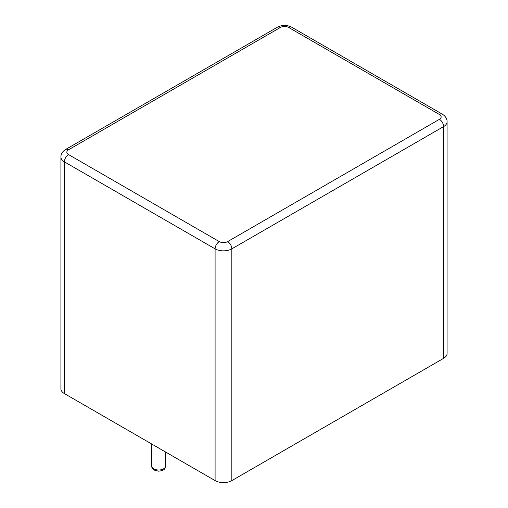 <?xml version="1.0" encoding="UTF-8"?>
<svg xmlns="http://www.w3.org/2000/svg" width="508" height="508" viewBox="0 0 508 508"><rect width="100%" height="100%" fill="white"/><g stroke="black" fill="none" stroke-linecap="round" stroke-linejoin="round"><path stroke-width="0.76" d="M443.617 358.33L443.617 126.581A11.843 6.839 180 0 0 447.084 121.749L447.084 353.492A11.843 6.839 180 0 1 443.617 358.33L231.839 480.6A11.843 6.839 0 0 1 215.094 480.6L64.383 393.586L64.383 161.842A11.843 6.839 180 0 1 60.916 157.01L60.916 388.753A11.843 6.839 0 0 0 64.383 393.586M153.727 468.827A6.966 4.02 0 0 0 161.315 469.697A6.966 4.02 0 0 0 165.614 465.982C165.043 468.465 164.294 469.76 163.379 469.868L161.525 470.745L158.68 471.183L154.305 470.103C152.425 468.782 151.555 467.411 151.682 465.982A6.966 4.02 0 0 0 153.727 468.827M215.094 480.6L215.094 248.85L64.383 161.842A5.918 3.416 -60 0 1 68.574 154.591A5.918 3.416 180 0 1 68.574 149.758L280.346 27.489A5.918 3.416 180 0 1 288.722 27.489L439.426 114.497A5.918 3.416 180 0 1 439.426 119.329L227.654 241.598A5.918 3.416 180 0 1 219.278 241.598L68.574 154.591M231.839 480.6L231.839 248.85A11.843 6.839 180 0 1 215.094 248.85A5.918 3.416 -60 0 1 219.278 241.598M439.426 119.329A5.918 3.416 -120 0 1 443.617 126.581L231.839 248.85A5.918 3.416 -120 0 0 227.654 241.598M60.916 157.01C60.852 154.083 62.414 151.568 65.608 149.466A5.918 3.416 60 0 1 68.574 149.758M65.608 149.466L277.387 27.197A5.918 3.416 60 0 1 280.346 27.489M447.084 121.749C447.161 118.847 445.599 116.332 442.392 114.205A5.918 3.416 120 0 0 439.426 114.497M277.387 27.197C282.156 24.797 286.918 24.797 291.681 27.197A5.918 3.416 120 0 0 288.722 27.489M165.614 465.982L165.614 452.031M151.682 465.982L151.682 443.992M291.681 27.197L442.392 114.205"/></g></svg>
